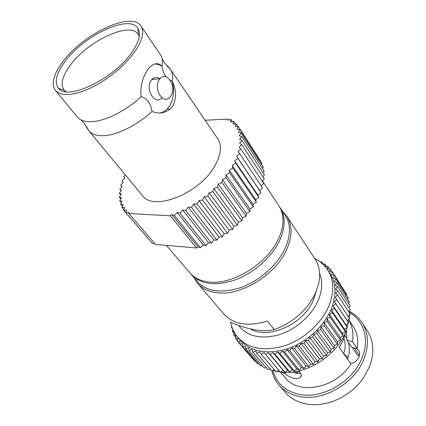 <?xml version="1.0" encoding="UTF-8"?>
<svg xmlns="http://www.w3.org/2000/svg" width="426" height="426" viewBox="0 0 426 426"><rect width="100%" height="100%" fill="white"/><g stroke="black" fill="none" stroke-linecap="round" stroke-linejoin="round"><path stroke-width="0.64" d="M346.466 330.299L346.855 340.134L352.014 347.563L356.195 348.266L358.543 350.326C361.882 354.688 357.233 362.654 350.736 363.57M352.339 347.621L357.611 355.215L359.32 356.125M349.597 312.562C363.788 320.512 369.683 339.112 362.153 357.531C353.106 381.984 321.135 400.014 298.141 394.103C284.611 390.605 276.165 382.708 272.805 370.412M349.538 311.443C354.725 314.122 358.9 317.86 362.068 322.647C368.495 332.871 369.172 344.852 364.102 358.585C354.826 383.794 321.859 402.368 298.184 396.223C290.212 394.354 283.822 390.653 279.019 385.12C275.484 380.972 273.114 376.211 271.905 370.822M362.068 322.647L367.356 330.746C373.778 340.97 374.513 352.898 369.566 366.53L363.479 377.873C355.406 389.199 344.81 397.17 331.689 401.787C322.104 404.918 313.014 405.525 304.425 403.592C296.507 401.691 290.143 397.975 285.335 392.442L279.019 385.12M281.677 372.191L284.903 373.708C288.114 376.185 291.187 377.74 294.126 378.373C296.746 378.916 298.791 378.592 300.271 377.393C302.029 375.471 301.448 373.346 298.535 371.03M300.681 373.277L296.331 373.368L292.55 372.063M282.544 211.328L286.836 216.216C292.662 225.45 292.412 236.962 286.075 250.76C274.562 275.824 239.492 296.576 216.147 292.63C208.138 291.475 201.967 288.375 197.621 283.327L194.118 277.843M286.836 216.216L315.059 258.981C319.521 265.861 320.709 274.184 318.605 283.966L315.453 293.189C306.992 310.346 293.248 322.482 274.227 329.602L267.411 321.039C248.31 326.822 233.869 324.58 224.076 314.313L197.621 283.327M274.227 329.602C269.402 330.693 264.413 330.97 259.253 330.432C251.878 329.719 242.506 327.104 231.137 322.588M316.012 291.916L313.227 300.447C303.333 324.394 267.879 340.001 250.371 328.893M297.582 371.238L297.646 373.559M297.47 373.543L296.565 372.803L295.974 371.552M343.92 354.038C347.195 356.019 348.388 357.643 347.499 358.894L347.435 358.953M300.357 372.803L298.147 371.121M343.707 353.734C345.561 348.244 345.624 343.164 343.894 338.494M284.903 373.708L285.484 372.42M280.484 372.148L285.058 377.58C298.322 395.445 336.189 388.384 350.933 363.847L339.171 347.387L343.377 339.804L345.577 332.493M356.221 348.308L357.174 348.468L352.6 341.806C353.639 333.755 352.467 326.689 349.086 320.608M352.6 341.806L346.855 340.134M357.174 348.468C358.607 339.985 357.27 332.615 353.149 326.359L349.128 320.352M349.341 318.755L345.805 331.95C336.21 356.466 304.569 375.759 280.601 372.074M280.297 372.031L276.628 371.392M275.542 371.131L272.89 370.375M270.776 369.614L269.413 369.044M349.411 318.115L349.613 314.803M349.618 313.232L349.506 311.001M349.16 308.083L349.038 307.364M325.054 266.458L327.759 266.362L327.445 268.934L330.294 269.067L329.724 271.692L332.493 272.06L331.668 274.717L334.33 275.329L333.249 278.002L335.789 278.849L334.453 281.511L336.849 282.598L335.267 285.234L337.493 286.549L335.677 289.132L337.717 290.67L335.677 293.179L337.504 294.93L335.257 297.337L349.645 318.467L347.275 320.698L348.644 322.849L346.098 324.937L347.217 327.259L344.517 329.181L345.374 331.652L342.547 333.388L343.132 335.992L340.193 337.53L340.502 340.241L337.477 341.561L337.509 344.357L334.421 345.454L334.17 348.314L331.055 349.166L330.523 352.062L327.402 352.664L326.593 355.572L323.494 355.918L322.418 358.814L319.367 358.9L318.036 361.759L315.059 361.583L313.483 364.379L310.613 363.942L308.802 366.648L306.06 365.955L304.036 368.554L301.448 367.611L299.233 370.072L296.81 368.889L294.425 371.2L292.199 369.789L289.659 371.93L287.646 370.306L284.983 372.26L283.189 370.434L280.425 372.186L264.035 352.552L261.122 354.144L259.828 351.967L256.867 353.335L255.834 351.013L252.852 352.148L252.085 349.693L249.109 350.587L248.608 348.026L245.658 348.681L245.429 346.034L242.532 346.445L242.564 343.734L239.742 343.899L240.04 341.151L237.314 341.077L237.862 338.303L235.253 337.994L236.052 335.225L233.57 334.687L234.396 332.488M278.78 370.226L276.032 371.712L261.122 354.144M274.339 369.715L271.836 370.854L256.867 353.335M270.079 368.799L267.863 369.619L252.852 352.148M266.026 367.484L264.157 368.027L249.109 350.587M262.214 365.774L260.733 366.088L245.658 348.681M258.657 363.692L257.618 363.825L242.532 346.445M255.376 361.243L254.828 361.269L239.742 343.899M332.493 272.06L344.906 291.656M334.33 275.329L346.844 294.643L346.54 295.415M335.789 278.849L348.319 298.163L347.744 299.345M336.849 282.598L349.411 301.901L348.521 303.418M337.493 286.549L350.097 305.831L348.857 307.625M337.717 290.67L350.369 309.926L348.756 311.933M337.504 294.93L350.22 314.148L348.212 316.321M336.859 299.297L334.415 301.587L335.779 303.733L333.153 305.879L334.261 308.2L331.487 310.187L332.328 312.663L329.415 314.463L329.98 317.082L326.96 318.68L327.237 321.412L324.138 322.791L324.127 325.618L320.97 326.769L320.671 329.66L317.482 330.565L316.901 333.499L313.712 334.154L312.844 337.104L309.681 337.498L308.541 340.443L305.437 340.576L304.031 343.484L301.006 343.345L299.356 346.194L296.443 345.795L294.558 348.559L291.773 347.893L289.675 350.55L287.049 349.634L284.754 352.158L282.316 350.997L279.845 353.367L277.603 351.972L274.988 354.171L272.959 352.558L270.217 354.57L268.423 352.749L265.584 354.56M322.876 264.2L324.91 263.971L324.857 266.234M320.474 262.144L321.774 261.899L321.886 263.3M317.844 260.297L318.371 260.158L318.478 260.707M232.229 327.876L231.371 327.493L231.808 326.71M233.98 331.732L232.276 331.178L232.969 329.676M330.784 310.091C323.361 327.184 305.788 342.834 286.938 348.985C266.697 354.661 251.244 351.855 240.578 340.576L237.964 337.541C248.624 348.814 264.109 351.578 284.43 345.843C303.349 339.639 321.018 323.914 328.51 306.779C334.378 292.438 334.122 280.18 327.738 270.009L329.932 273.364C336.316 283.546 336.599 295.788 330.784 310.091M344.517 329.181L331.487 310.187M345.374 331.652L332.328 312.663M347.217 327.259L334.261 308.2M348.644 322.849L335.779 303.733M346.098 324.937L333.153 305.879M342.547 333.388L329.415 314.463M343.132 335.992L329.98 317.082M337.477 341.561L324.138 322.791M337.509 344.357L324.127 325.618M340.502 340.241L327.237 321.412M323.494 355.918L309.681 337.498M322.418 358.814L308.541 340.443M326.593 355.572L312.844 337.104M306.06 365.955L291.773 347.893M304.036 368.554L289.675 350.55M308.802 366.648L294.558 348.559M287.646 370.306L272.959 352.558M284.983 372.26L270.217 354.57M289.659 371.93L274.988 354.171M237.426 340.502L235.253 337.994M239.747 343.878L237.314 341.077M234.098 333.286L232.276 331.178M235.546 336.966L233.57 334.687M232.687 329.026L231.371 327.493M332.211 272.022L330.294 269.067M329.49 269.03L327.759 266.362M326.497 266.41L324.91 263.971M323.249 264.157L321.774 261.899M318.941 261.021L318.371 260.158M296.81 368.889L282.316 350.997M294.425 371.2L279.845 353.367M299.233 370.072L284.754 352.158M315.059 361.583L301.006 343.345M313.483 364.379L299.356 346.194M318.036 361.759L304.031 343.484M331.055 349.166L317.482 330.565M330.523 352.062L316.901 333.499M334.17 348.314L320.671 329.66M347.275 320.698L334.415 301.587M283.189 370.434L268.423 352.749M292.199 369.789L277.603 351.972M301.448 367.611L287.049 349.634M310.613 363.942L296.443 345.795M319.367 358.9L305.437 340.576M327.402 352.664L313.712 334.154M334.421 345.454L320.97 326.769M340.193 337.53L326.96 318.68M191.221 274.445C200.657 284.43 215.221 286.283 234.912 280.004C253.289 273.359 271.021 257.916 279.067 241.691C285.463 228.022 285.803 216.658 280.079 207.6L285.324 215.535C291.075 224.63 290.814 235.983 284.541 249.583C276.65 265.733 259.125 281.022 240.898 287.534C221.366 293.668 206.86 291.719 197.387 281.687L190.566 273.646M280.079 207.6L279.488 206.754M141.192 96.718C140.047 87.314 142.135 78.416 147.449 70.024L148.552 68.527C153.36 63.096 157.817 62.271 161.933 66.046C162.849 61.568 162.439 57.909 160.703 55.066L140.963 26.077C131.677 10.831 83.113 33.926 62.904 61.61C53.442 74.268 50.939 83.879 55.385 90.45L77.766 117.459C80.652 120.585 85.328 121.996 91.782 121.698C105.36 121.112 126.027 110.803 141.192 96.718C143.908 97.357 146.31 98.965 148.386 101.542C150.277 104.407 151.491 107.703 152.023 111.436C137.167 125.345 116.745 135.356 103.204 135.697C96.5 135.883 91.696 134.243 88.789 130.782L86.616 126.607M167.045 66.11L170.453 69.353C172.455 72.308 173.02 76.153 172.147 80.887L170.033 80.019M166.124 76.914L165.432 75.998C163.659 73.235 162.492 69.917 161.933 66.046L158.397 64.464L154.76 63.98M166.438 245.355L189.879 272.874C193.42 277.007 198.298 279.807 204.528 281.272L208.186 281.905C231.281 285.564 266.234 264.78 277.88 239.976C280.92 233.821 282.608 227.926 282.949 222.281C283.269 215.891 281.932 210.428 278.939 205.88L262.507 181.034M159.553 112.965C162.317 112.597 164.798 111.34 167.003 109.178L169.457 106.138C173.728 98.901 174.623 90.482 172.147 80.887C176.428 89.529 176.657 97.868 172.834 105.904L170.219 108.971C164.511 113.321 158.445 114.141 152.023 111.436M205.13 120.244L227.585 119.099L228.187 120.015M65.892 91.718L64.07 90.078C60.204 84.369 62.308 76.041 70.386 65.093C87.799 40.928 130.1 20.991 138.194 34.32L138.003 28.388C129.776 13.792 84.108 35.315 65.205 61.301C56.328 73.219 54.07 82.202 58.426 88.246C66.877 101.292 114.035 78.954 131.927 52.291C139.148 41.748 141.171 33.782 138.003 28.388M139.27 36.519L138.386 34.607L139.339 36.034M55.385 90.45L58.016 92.65L61.61 94.039L66.105 94.577L71.408 94.221L77.399 92.969L83.943 90.834L90.866 87.857L97.996 84.108L105.142 79.678L112.107 74.683L118.71 69.262L124.765 63.559L130.127 57.728L134.648 51.924C142.476 40.433 144.584 31.817 140.963 26.077M170.831 96.036C177.163 87.282 166.838 70.37 159.99 78.725L159.308 79.614C152.875 88.411 163.174 105.169 169.878 97.25L170.831 96.036M159.878 78.741C156.97 76.792 154.292 77.063 151.848 79.55L151.161 80.429C144.728 89.151 155.059 105.739 161.773 97.889M170.453 69.353L217.761 138.775C222.063 145.49 221.153 154.409 215.023 165.544C200.018 193.537 153.227 211.967 142.369 195.486L88.789 130.782M227.585 119.099L227.543 120.164L230.844 119.392L230.461 121.916L233.698 121.383L233.022 124.025L236.169 123.737L235.2 126.474L238.23 126.442L236.973 129.254L239.865 129.477L238.315 132.348L241.041 132.837L239.215 135.74L241.75 136.496L239.652 139.409L241.973 140.42L239.614 143.317L241.696 144.595L239.098 147.455L240.919 148.983L238.097 151.773L239.641 153.552L236.611 156.246L237.862 158.259L234.651 160.836L235.594 163.067L232.223 165.506L232.846 167.94L229.348 170.208L229.641 172.828L226.041 174.905L225.998 177.69L222.335 179.554L221.957 182.477L218.261 184.112L217.542 187.152L213.847 188.532L212.798 191.657L209.134 192.781L207.771 195.965L204.171 196.807L202.499 200.023L199.001 200.582L197.036 203.804L193.67 204.07L191.434 207.26L188.233 207.238L185.741 210.369L182.733 210.055L180.017 213.101L177.227 212.499L174.314 215.434L171.763 214.55L170.389 215.801L128.801 213.548L129.003 212.302L125.888 212.846L126.634 209.97L123.662 210.258L124.69 207.329L121.889 207.355L123.183 204.4L120.563 204.182L122.113 201.216L119.695 200.752L121.479 197.802L119.28 197.1L121.282 194.192L119.307 193.26L121.516 190.406L119.775 189.261L122.166 186.476L120.675 185.129L123.226 182.44L121.99 180.896L124.685 178.313L123.705 176.598L125.457 175.065M171.763 214.55L197.888 246.792L196.578 247.996L155.506 244.402L128.801 213.548M196.578 247.996L170.389 215.801M260.217 160.906L260.345 160.597L238.23 126.442M261.623 164.553L262.043 163.722L239.865 129.477M262.538 168.43L263.305 167.146L241.041 132.837M262.954 172.525L264.109 170.853L241.75 136.496M262.874 176.817L264.45 174.809L241.973 140.42M262.294 181.279L264.312 179L241.696 144.595M261.207 185.88L263.683 183.382L240.919 148.983M197.888 246.792L200.428 247.762L203.191 244.918L205.955 245.61L208.522 242.65L211.488 243.065L213.825 240.008L216.972 240.136L219.065 237.021L222.361 236.861L224.182 233.704L227.596 233.262L229.135 230.099L232.639 229.369L233.879 226.227L237.436 225.226L238.363 222.132L241.947 220.87L242.548 217.851L246.127 216.339L246.404 213.421L249.94 211.679L249.897 208.889L253.358 206.929L252.991 204.288L256.351 202.137L255.664 199.672L258.891 197.345L257.9 195.071L260.973 192.589L259.679 190.529L262.57 187.925L239.641 153.552M125.888 212.846L152.604 243.603L154.569 243.315M230.844 119.392L232.292 121.618M233.698 121.383L235.274 123.817M236.169 123.737L237.921 126.442M234.651 160.836L257.9 195.071M237.862 158.259L260.973 192.589M235.594 163.067L258.891 197.345M119.775 189.261L121.149 190.875M120.675 185.129L121.99 186.684M119.28 197.1L120.819 198.894M119.307 193.26L120.755 194.954M120.563 204.182L122.368 206.264M119.695 200.752L121.351 202.669M123.662 210.258L125.894 212.824M121.889 207.355L123.875 209.651M174.314 215.434L200.428 247.762M182.733 210.055L208.522 242.65M185.741 210.369L211.488 243.065M180.017 213.101L205.955 245.61M193.67 204.07L219.065 237.021M197.036 203.804L222.361 236.861M191.434 207.26L216.972 240.136M204.171 196.807L229.135 230.099M207.771 195.965L232.639 229.369M202.499 200.023L227.596 233.262M213.847 188.532L238.363 222.132M217.542 187.152L241.947 220.87M212.798 191.657L237.436 225.226M222.335 179.554L246.404 213.421M225.998 177.69L249.94 211.679M221.957 182.477L246.127 216.339M229.348 170.208L252.991 204.288M232.846 167.94L256.351 202.137M229.641 172.828L253.358 206.929M177.227 212.499L203.191 244.918M188.233 207.238L213.825 240.008M199.001 200.582L224.182 233.704M209.134 192.781L233.879 226.227M218.261 184.112L242.548 217.851M226.041 174.905L249.897 208.889M232.223 165.506L255.664 199.672M236.611 156.246L259.679 190.529M359.475 355.481L354.267 347.941M319.601 273.423C322.887 281.57 322.322 290.777 317.918 301.049C311.129 316.257 295.037 330.07 278.215 335.022C260.137 339.479 246.915 336.263 238.56 325.363M301.267 375.109L300.271 377.393M295.671 371.605L296.565 372.803M347.834 357.968C349.629 353.42 349.81 348.202 348.372 342.323M346.993 338.819L344.89 335.432M230.551 321.907C231.531 327.498 234.002 332.706 237.964 337.541M314.771 258.55C319.926 261.085 324.25 264.903 327.738 270.009M170.049 68.799L164.367 62.798L162.162 58.926M88.368 130.244L84.178 123.114L81.068 119.93M170.219 108.971L167.003 109.178M65.402 91.649L64.289 90.339L58.426 88.246M158.254 64.427L157.95 63.969M159.99 78.725L151.848 79.55"/></g></svg>
